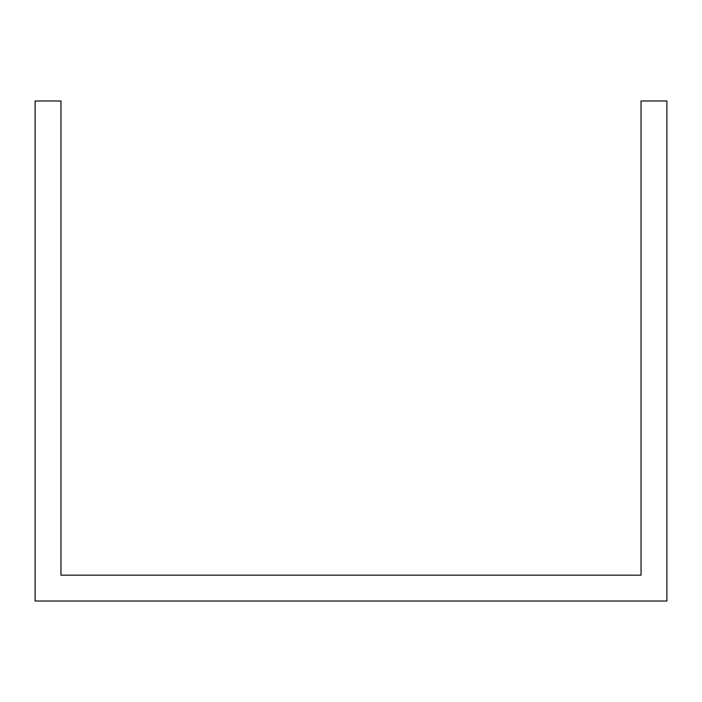 <?xml version="1.0" encoding="UTF-8"?>
<svg xmlns="http://www.w3.org/2000/svg" width="702" height="702" viewBox="0 0 702 702"><rect width="100%" height="100%" fill="white"/><g stroke="black" fill="none" stroke-linecap="round" stroke-linejoin="round"><path stroke-width="1.05" d="M606.554 601.026L666.9 601.026L666.9 100.974L641.04 100.974L641.04 575.166L60.96 575.166L60.96 100.974L35.1 100.974L35.1 601.026L606.554 601.026"/></g></svg>
